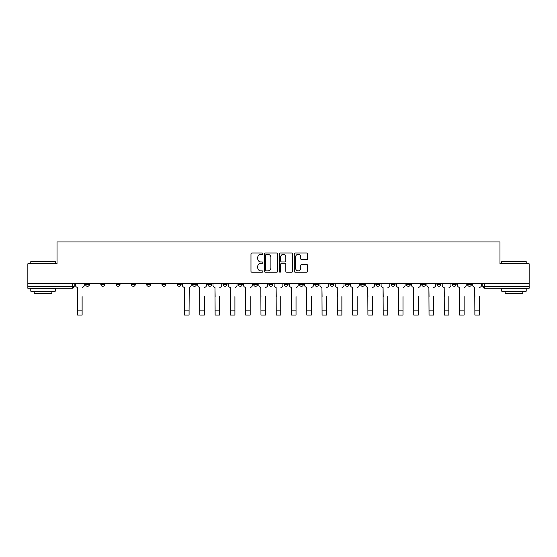 <?xml version="1.0" encoding="UTF-8"?>
<svg xmlns="http://www.w3.org/2000/svg" width="557" height="557" viewBox="0 0 557 557"><rect width="100%" height="100%" fill="white"/><g stroke="black" fill="none" stroke-linecap="round" stroke-linejoin="round"><path stroke-width="0.84" d="M262.827 253.665A0.675 0.675 0 0 0 262.159 252.996L251.938 252.996A0.961 0.961 0 0 0 250.977 253.957L250.977 271.259A0.961 0.961 0 0 0 251.938 272.22L262.159 272.22A0.675 0.675 0 0 0 262.827 271.551A0.675 0.675 0 0 0 262.159 270.876L260.836 270.876A3.077 3.077 0 0 1 257.759 267.799L257.759 266.357A3.077 3.077 0 0 1 260.836 263.28L262.159 263.28A0.675 0.675 0 0 0 262.827 262.605A0.675 0.675 0 0 0 262.159 261.936L260.836 261.936A3.077 3.077 0 0 1 257.759 258.859L257.759 257.418A3.077 3.077 0 0 1 260.836 254.34L262.159 254.34A0.675 0.675 0 0 0 262.827 253.665M467.539 284.355L467.539 283.276L467.539 284.355A1.956 1.956 0 0 0 469.502 286.312A1.956 1.956 0 0 1 467.539 284.355L471.459 284.355A1.956 1.956 0 0 1 469.502 286.312A1.956 1.956 0 0 0 471.459 284.355L471.459 283.276M452.263 284.355L452.263 283.276L452.263 284.355A1.956 1.956 0 0 0 454.22 286.312A1.956 1.956 0 0 1 452.263 284.355L456.176 284.355A1.956 1.956 0 0 1 454.22 286.312A1.956 1.956 0 0 0 456.176 284.355L456.176 283.276L456.176 284.355M406.422 284.355L406.422 283.276L406.422 284.355A1.956 1.956 0 0 0 408.378 286.312A1.956 1.956 0 0 1 406.422 284.355L410.342 284.355A1.956 1.956 0 0 1 408.378 286.312M391.139 284.355L391.139 283.276L391.139 284.355A1.956 1.956 0 0 0 393.103 286.312A1.956 1.956 0 0 1 391.139 284.355L395.059 284.355A1.956 1.956 0 0 1 393.103 286.312M345.298 283.276L345.298 284.355L349.218 284.355A1.956 1.956 0 0 1 347.262 286.312A1.956 1.956 0 0 1 345.298 284.355L345.298 283.276M330.023 283.276L330.023 284.355L333.935 284.355A1.956 1.956 0 0 1 331.979 286.312A1.956 1.956 0 0 1 330.023 284.355L330.023 283.276M253.623 283.276L253.623 284.355L257.536 284.355A1.956 1.956 0 0 1 255.579 286.312A1.956 1.956 0 0 1 253.623 284.355L253.623 283.276M207.782 283.276L207.782 284.355L211.702 284.355A1.956 1.956 0 0 1 209.738 286.312A1.956 1.956 0 0 1 207.782 284.355L207.782 283.276M177.223 283.276L177.223 284.355L181.136 284.355A1.956 1.956 0 0 1 179.18 286.312A1.956 1.956 0 0 1 177.223 284.355L177.223 283.276M161.941 283.276L161.941 284.355L165.861 284.355A1.956 1.956 0 0 1 163.897 286.312A1.956 1.956 0 0 1 161.941 284.355L161.941 283.276M131.382 284.355L131.382 283.276L131.382 284.355A1.956 1.956 0 0 0 133.339 286.312A1.956 1.956 0 0 1 131.382 284.355L135.302 284.355A1.956 1.956 0 0 1 133.339 286.312M100.824 284.355L100.824 283.276L100.824 284.355A1.956 1.956 0 0 0 102.78 286.312A1.956 1.956 0 0 1 100.824 284.355L104.737 284.355A1.956 1.956 0 0 1 102.78 286.312A1.956 1.956 0 0 0 104.737 284.355L104.737 283.276L104.737 284.355M306.601 259.771A0.961 0.961 0 0 0 307.561 258.81L307.561 253.957A0.961 0.961 0 0 0 306.601 252.996L295.252 252.996A0.961 0.961 0 0 0 294.291 253.957L294.291 271.259A0.961 0.961 0 0 0 295.252 272.22L306.601 272.22A0.961 0.961 0 0 0 307.561 271.259L307.561 265.397A0.961 0.961 0 0 0 306.601 264.436L301.741 264.436A0.961 0.961 0 0 0 300.78 265.397L300.78 268.307A2.569 2.569 0 0 1 298.211 270.876A2.569 2.569 0 0 1 295.635 268.307L295.635 256.909A2.569 2.569 0 0 1 298.211 254.34A2.569 2.569 0 0 1 300.78 256.909L300.78 258.81A0.961 0.961 0 0 0 301.741 259.771L306.601 259.771M27.85 283.276L27.85 263.781L57.037 263.781L57.037 241.94L499.963 241.94L499.963 263.781L529.15 263.781L529.15 283.276L27.85 283.276L27.85 286.312L74.178 286.312L74.178 283.276L74.178 286.312A1.956 1.956 0 0 1 72.222 288.268L27.85 288.268L27.85 286.312M277.658 253.957A0.961 0.961 0 0 0 276.697 252.996L265.355 252.996A0.961 0.961 0 0 0 264.394 253.957L264.394 271.259A0.961 0.961 0 0 0 265.355 272.22L276.697 272.22A0.961 0.961 0 0 0 277.658 271.259L277.658 253.957M280.303 252.996L291.645 252.996A0.961 0.961 0 0 1 292.606 253.957L292.606 271.259A0.961 0.961 0 0 1 291.645 272.22L286.792 272.22A0.961 0.961 0 0 1 285.832 271.259L285.832 264.241A0.961 0.961 0 0 0 284.871 263.28L281.647 263.28A0.961 0.961 0 0 0 280.686 264.241L280.686 271.551A0.675 0.675 0 0 1 280.011 272.22A0.675 0.675 0 0 1 279.342 271.551L279.342 253.957A0.961 0.961 0 0 1 280.303 252.996M482.822 283.276L482.822 286.312L529.15 286.312L529.15 288.268L484.778 288.268A1.956 1.956 0 0 1 482.822 286.312L482.822 283.276M529.15 283.276L529.15 286.312M440.9 283.276L440.9 284.355A1.956 1.956 0 0 1 438.937 286.312A1.956 1.956 0 0 1 436.98 284.355A1.956 1.956 0 0 0 438.937 286.312A1.956 1.956 0 0 0 440.9 284.355L440.9 283.276M436.98 283.276L436.98 284.355L440.9 284.355M425.618 283.276L425.618 284.355A1.956 1.956 0 0 1 423.661 286.312A1.956 1.956 0 0 1 421.698 284.355A1.956 1.956 0 0 0 423.661 286.312A1.956 1.956 0 0 0 425.618 284.355L421.698 284.355L421.698 283.276M410.342 283.276L410.342 284.355L410.342 283.276M395.059 283.276L395.059 284.355L395.059 283.276M375.864 283.276L375.864 284.355L379.777 284.355L379.777 283.276L379.777 284.355A1.956 1.956 0 0 1 377.82 286.312A1.956 1.956 0 0 1 375.864 284.355A1.956 1.956 0 0 0 377.82 286.312M364.501 284.355L364.501 283.276L364.501 284.355A1.956 1.956 0 0 1 362.537 286.312A1.956 1.956 0 0 1 360.581 284.355L364.501 284.355A1.956 1.956 0 0 1 362.537 286.312M360.581 283.276L360.581 284.355M349.218 283.276L349.218 284.355M333.935 283.276L333.935 284.355M318.66 283.276L318.66 284.355A1.956 1.956 0 0 1 316.703 286.312A1.956 1.956 0 0 1 314.74 284.355L318.66 284.355M314.74 283.276L314.74 284.355M303.377 283.276L303.377 284.355A1.956 1.956 0 0 1 301.421 286.312A1.956 1.956 0 0 1 299.464 284.355L303.377 284.355A1.956 1.956 0 0 1 301.421 286.312M299.464 283.276L299.464 284.355M288.101 283.276L288.101 284.355A1.956 1.956 0 0 1 286.138 286.312A1.956 1.956 0 0 1 284.181 284.355L288.101 284.355M284.181 283.276L284.181 284.355M272.819 283.276L272.819 284.355A1.956 1.956 0 0 1 270.862 286.312A1.956 1.956 0 0 1 268.899 284.355A1.956 1.956 0 0 0 270.862 286.312M268.899 283.276L268.899 284.355L272.819 284.355M257.536 283.276L257.536 284.355A1.956 1.956 0 0 1 255.579 286.312M242.26 283.276L242.26 284.355A1.956 1.956 0 0 1 240.297 286.312A1.956 1.956 0 0 1 238.34 284.355L242.26 284.355M238.34 283.276L238.34 284.355M226.978 283.276L226.978 284.355A1.956 1.956 0 0 1 225.021 286.312A1.956 1.956 0 0 1 223.065 284.355L226.978 284.355L226.978 283.276M223.065 283.276L223.065 284.355M211.702 283.276L211.702 284.355M196.419 283.276L196.419 284.355A1.956 1.956 0 0 1 194.463 286.312A1.956 1.956 0 0 1 192.499 284.355L196.419 284.355L196.419 283.276M192.499 283.276L192.499 284.355M181.136 284.355L181.136 283.276L181.136 284.355A1.956 1.956 0 0 1 179.18 286.312M165.861 284.355L165.861 283.276L165.861 284.355A1.956 1.956 0 0 1 163.897 286.312M150.578 283.276L150.578 284.355A1.956 1.956 0 0 1 148.622 286.312A1.956 1.956 0 0 1 146.658 284.355A1.956 1.956 0 0 0 148.622 286.312A1.956 1.956 0 0 0 150.578 284.355L150.578 283.276M146.658 283.276L146.658 284.355L150.578 284.355M135.302 283.276L135.302 284.355M120.02 283.276L120.02 284.355A1.956 1.956 0 0 1 118.063 286.312A1.956 1.956 0 0 1 116.1 284.355L120.02 284.355M116.1 283.276L116.1 284.355M89.461 283.276L89.461 284.355A1.956 1.956 0 0 1 87.498 286.312A1.956 1.956 0 0 1 85.541 284.355A1.956 1.956 0 0 0 87.498 286.312A1.956 1.956 0 0 0 89.461 284.355L89.461 283.276M85.541 283.276L85.541 284.355L89.461 284.355M266.413 254.34A0.675 0.675 0 0 0 265.738 255.015L265.738 270.201A0.675 0.675 0 0 0 266.413 270.876L267.806 270.876A3.077 3.077 0 0 0 270.883 267.799L270.883 257.418A3.077 3.077 0 0 0 267.806 254.34L266.413 254.34M285.832 256.958A2.569 2.569 0 0 0 283.262 254.389A2.569 2.569 0 0 0 280.686 256.958L280.686 260.975A0.961 0.961 0 0 0 281.647 261.936L284.871 261.936A0.961 0.961 0 0 0 285.832 260.975L285.832 256.958M75.501 285.33L75.501 283.276L75.501 285.33A1.956 1.956 0 0 0 77.458 287.294L77.611 296.596M77.458 287.294L77.611 315.06L82.116 315.06L82.116 296.596M84.218 285.33L84.218 283.276L84.218 285.33A1.956 1.956 0 0 1 82.262 287.294M82.116 315.06L77.611 315.06M30.788 261.63L55.275 261.63L30.788 261.63L30.788 263.781M55.275 291.207L30.788 291.207L30.788 288.763L55.275 288.763L55.275 291.207M51.85 291.207L51.85 293.462L34.214 293.462L34.214 291.207M501.725 261.63L526.212 261.63L501.725 261.63L501.725 263.781M526.212 291.207L501.725 291.207L501.725 288.763L526.212 288.763L526.212 291.207M522.786 291.207L522.786 293.462L505.15 293.462L505.15 291.207M197.742 285.33L197.742 283.276L197.742 285.33A1.956 1.956 0 0 0 199.698 287.294L199.845 296.596M199.698 287.294L199.845 315.06L204.356 315.06L204.356 296.596M206.459 285.33L206.459 283.276L206.459 285.33A1.956 1.956 0 0 1 204.503 287.294M213.025 285.33L213.025 283.276L213.025 285.33A1.956 1.956 0 0 0 214.981 287.294L215.127 296.596M214.981 287.294L215.127 315.06L219.632 315.06L219.632 296.596M221.742 285.33L221.742 283.276L221.742 285.33A1.956 1.956 0 0 1 219.778 287.294M228.3 285.33L228.3 283.276L228.3 285.33A1.956 1.956 0 0 0 230.264 287.294L230.41 296.596M230.264 287.294L230.41 315.06L234.915 315.06L234.915 296.596M237.017 285.33L237.017 283.276L237.017 285.33A1.956 1.956 0 0 1 235.061 287.294M243.583 285.33L243.583 283.276L243.583 285.33A1.956 1.956 0 0 0 245.54 287.294L245.686 296.596M245.54 287.294L245.686 315.06L250.19 315.06L250.19 296.596M252.3 285.33L252.3 283.276L252.3 285.33A1.956 1.956 0 0 1 250.337 287.294M258.859 285.33L258.859 283.276L258.859 285.33A1.956 1.956 0 0 0 260.822 287.294L260.968 296.596M260.822 287.294L260.968 315.06L265.473 315.06L265.473 296.596M267.576 285.33L267.576 283.276L267.576 285.33A1.956 1.956 0 0 1 265.619 287.294M182.459 283.276L182.459 285.33A1.956 1.956 0 0 0 184.423 287.294L184.569 315.06L189.074 315.06L189.074 310.11L184.569 310.11M191.176 283.276L191.176 285.33A1.956 1.956 0 0 1 189.22 287.294L189.074 310.11M234.915 315.06L230.41 315.06M250.19 315.06L245.686 315.06M265.473 315.06L260.968 315.06M274.141 285.33L274.141 283.276L274.141 285.33A1.956 1.956 0 0 0 276.098 287.294L276.244 296.596M276.098 287.294L276.244 315.06L280.756 315.06L280.756 296.596M282.859 285.33L282.859 283.276L282.859 285.33A1.956 1.956 0 0 1 280.902 287.294M289.424 285.33L289.424 283.276L289.424 285.33A1.956 1.956 0 0 0 291.381 287.294L291.527 296.596M291.381 287.294L291.527 315.06L296.032 315.06L296.032 296.596M298.141 285.33L298.141 283.276L298.141 285.33A1.956 1.956 0 0 1 296.178 287.294M304.7 285.33L304.7 283.276L304.7 285.33A1.956 1.956 0 0 0 306.663 287.294L306.81 296.596M306.663 287.294L306.81 315.06L311.314 315.06L311.314 296.596M313.417 285.33L313.417 283.276L313.417 285.33A1.956 1.956 0 0 1 311.46 287.294M319.983 285.33L319.983 283.276L319.983 285.33A1.956 1.956 0 0 0 321.939 287.294L322.085 296.596M321.939 287.294L322.085 315.06L326.59 315.06L326.59 296.596M328.7 285.33L328.7 283.276L328.7 285.33A1.956 1.956 0 0 1 326.736 287.294M335.258 285.33L335.258 283.276L335.258 285.33A1.956 1.956 0 0 0 337.222 287.294L337.368 296.596M337.222 287.294L337.368 315.06L341.873 315.06L341.873 296.596M343.975 285.33L343.975 283.276L343.975 285.33A1.956 1.956 0 0 1 342.019 287.294M350.541 285.33L350.541 283.276L350.541 285.33A1.956 1.956 0 0 0 352.497 287.294L352.644 296.596M352.497 287.294L352.644 315.06L357.155 315.06L357.155 296.596M359.258 285.33L359.258 283.276L359.258 285.33A1.956 1.956 0 0 1 357.302 287.294M365.824 285.33L365.824 283.276L365.824 285.33A1.956 1.956 0 0 0 367.78 287.294L367.926 296.596M367.78 287.294L367.926 315.06L372.431 315.06L372.431 296.596M374.541 285.33L374.541 283.276L374.541 285.33A1.956 1.956 0 0 1 372.577 287.294M381.099 285.33L381.099 283.276L381.099 285.33A1.956 1.956 0 0 0 383.063 287.294L383.209 296.596M383.063 287.294L383.209 315.06L387.714 315.06L387.714 296.596M389.816 285.33L389.816 283.276L389.816 285.33A1.956 1.956 0 0 1 387.86 287.294M396.382 285.33L396.382 283.276L396.382 285.33A1.956 1.956 0 0 0 398.339 287.294L398.485 296.596M398.339 287.294L398.485 315.06L402.989 315.06L402.989 296.596M405.099 285.33L405.099 283.276L405.099 285.33A1.956 1.956 0 0 1 403.143 287.294M411.658 285.33L411.658 283.276L411.658 285.33A1.956 1.956 0 0 0 413.621 287.294L413.767 296.596M413.621 287.294L413.767 315.06L418.272 315.06L418.272 296.596M420.375 285.33L420.375 283.276L420.375 285.33A1.956 1.956 0 0 1 418.418 287.294M426.941 285.33L426.941 283.276L426.941 285.33A1.956 1.956 0 0 0 428.897 287.294L429.05 296.596M428.897 287.294L429.05 315.06L433.555 315.06L433.555 296.596M435.658 285.33L435.658 283.276L435.658 285.33A1.956 1.956 0 0 1 433.701 287.294M442.223 285.33L442.223 283.276L442.223 285.33A1.956 1.956 0 0 0 444.18 287.294L444.326 296.596M444.18 287.294L444.326 315.06L448.831 315.06L448.831 296.596M450.94 285.33L450.94 283.276L450.94 285.33A1.956 1.956 0 0 1 448.977 287.294M457.499 285.33L457.499 283.276L457.499 285.33A1.956 1.956 0 0 0 459.462 287.294L459.609 296.596M459.462 287.294L459.609 315.06L464.113 315.06L464.113 296.596M466.216 285.33L466.216 283.276L466.216 285.33A1.956 1.956 0 0 1 464.26 287.294M472.782 285.33L472.782 283.276L472.782 285.33A1.956 1.956 0 0 0 474.738 287.294L474.884 296.596M474.738 287.294L474.884 315.06L479.389 315.06L479.389 296.596M481.499 285.33L481.499 283.276L481.499 285.33A1.956 1.956 0 0 1 479.542 287.294M357.155 315.06L352.644 315.06M372.431 315.06L367.926 315.06M402.989 315.06L398.485 315.06M418.272 315.06L413.767 315.06M433.555 315.06L429.05 315.06M448.831 315.06L444.326 315.06M479.389 315.06L474.884 315.06M72.222 283.276L72.222 288.268M484.778 283.276L484.778 288.268M82.116 310.11L77.611 310.11M204.356 310.11L199.845 310.11M219.632 310.11L215.127 310.11M234.915 310.11L230.41 310.11M250.19 310.11L245.686 310.11M265.473 310.11L260.968 310.11M280.756 310.11L276.244 310.11M296.032 310.11L291.527 310.11M311.314 310.11L306.81 310.11M326.59 310.11L322.085 310.11M341.873 310.11L337.368 310.11M357.155 310.11L352.644 310.11M372.431 310.11L367.926 310.11M387.714 310.11L383.209 310.11M402.989 310.11L398.485 310.11M418.272 310.11L413.767 310.11M433.555 310.11L429.05 310.11M448.831 310.11L444.326 310.11M464.113 310.11L459.609 310.11M479.389 310.11L474.884 310.11M55.275 263.781L55.275 261.63M49.691 288.763L49.691 288.268M36.372 288.763L36.372 288.268M526.212 263.781L526.212 261.63M520.628 288.763L520.628 288.268M507.309 288.763L507.309 288.268"/></g></svg>
